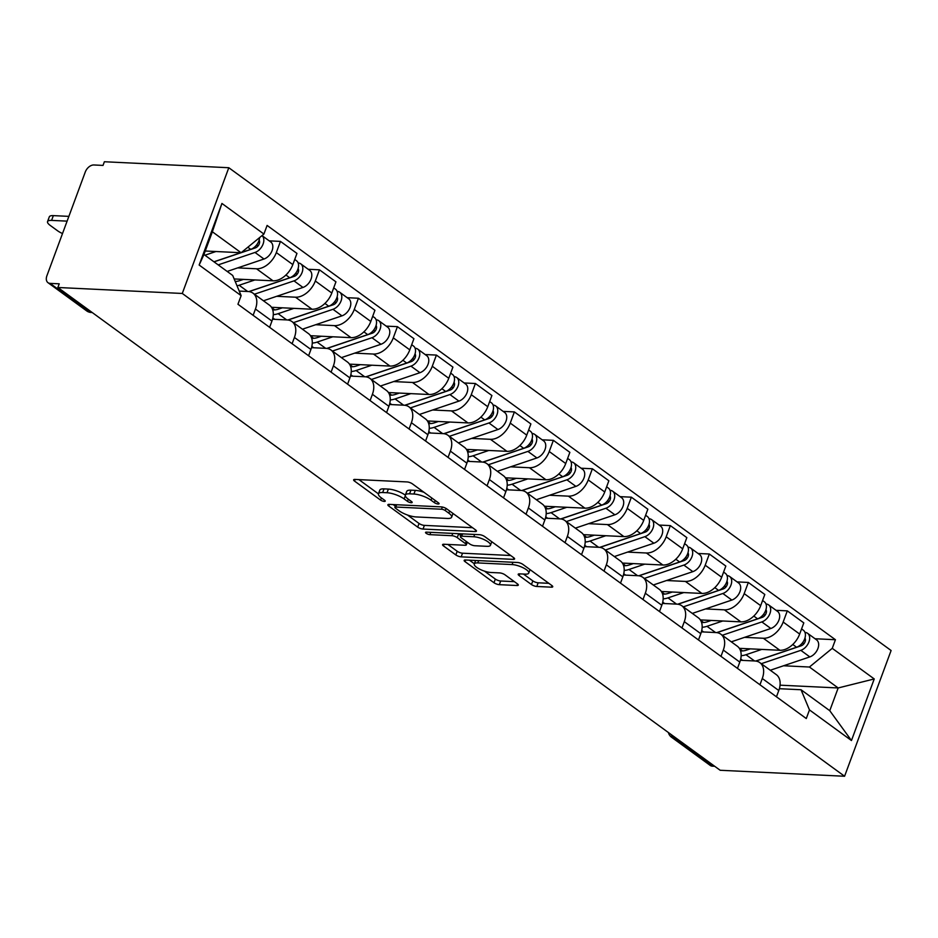 <?xml version="1.0" encoding="UTF-8"?>
<svg xmlns="http://www.w3.org/2000/svg" width="938" height="938" viewBox="0 0 938 938"><rect width="100%" height="100%" fill="white"/><g stroke="black" fill="none" stroke-linecap="round" stroke-linejoin="round"><path stroke-width="1.41" d="M438.152 504.011A2.814 0.844 -159.7 0 0 439.078 503.741A2.814 0.844 -159.7 0 0 438.468 502.862L412.403 483.856A4.022 1.208 -159.7 0 0 407.057 481.933L354.963 479.424A4.022 1.208 -159.7 0 0 353.638 479.822A4.022 1.208 -159.7 0 0 354.517 481.077L380.582 500.083A2.814 0.844 -159.7 0 0 384.322 501.431A2.814 0.844 -159.7 0 0 385.248 501.15A2.814 0.844 -159.7 0 0 384.639 500.271L381.262 497.808A12.862 3.846 -159.7 0 1 378.46 493.798A12.862 3.846 -159.7 0 1 382.669 492.532L387.019 492.743A12.862 3.846 -159.7 0 1 404.126 498.91L407.502 501.373A2.814 0.844 -159.7 0 0 411.243 502.721A2.814 0.844 -159.7 0 0 412.169 502.44A2.814 0.844 -159.7 0 0 411.548 501.56L408.182 499.11A12.862 3.846 -159.7 0 1 405.368 495.088A12.862 3.846 -159.7 0 1 409.589 493.834L413.928 494.033A12.862 3.846 -159.7 0 1 431.034 500.212L434.411 502.662A2.814 0.844 -159.7 0 0 438.152 504.011M531.459 584.538A4.022 1.208 -159.7 0 0 536.806 586.473L551.427 587.176A4.022 1.208 -159.7 0 0 552.74 586.778A4.022 1.208 -159.7 0 0 551.861 585.523L522.912 564.418A4.022 1.208 -159.7 0 0 517.565 562.495L465.471 559.986A4.022 1.208 -159.7 0 0 464.158 560.385A4.022 1.208 -159.7 0 0 465.037 561.639L493.986 582.744A4.022 1.208 -159.7 0 0 499.333 584.667L516.979 585.511A4.022 1.208 -159.7 0 0 518.304 585.124A4.022 1.208 -159.7 0 0 517.424 583.87L505.031 574.842A4.022 1.208 -159.7 0 0 499.684 572.907L490.937 572.485A10.752 3.213 -159.7 0 1 479.611 569.132A10.752 3.213 -159.7 0 1 474.288 563.973A10.752 3.213 -159.7 0 1 477.805 562.917L512.101 564.57A10.752 3.213 -159.7 0 1 523.427 567.924A10.752 3.213 -159.7 0 1 528.751 573.083A10.752 3.213 -159.7 0 1 525.233 574.138L519.511 573.857A4.022 1.208 -159.7 0 0 518.198 574.255A4.022 1.208 -159.7 0 0 519.066 575.51L531.459 584.538L532.819 580.88A4.022 1.208 -159.7 0 0 538.166 582.803L548.836 583.319M844.587 776.254L720.173 770.274L57.863 287.485L182.289 293.465L844.587 776.254L891.1 650.515L228.802 167.726L104.376 161.746L103.028 165.416L93.882 164.971A8.196 5.37 -53.9 0 0 85.276 172.017L46.9 275.76A8.196 5.37 -53.9 0 0 47.967 282.666A8.196 5.37 -53.9 0 0 50.089 283.382L88.829 311.615A8.196 5.675 92.8 0 0 91.138 312.471L92.217 312.518M475.132 531.553A4.022 1.208 -159.7 0 0 476.445 531.166A4.022 1.208 -159.7 0 0 475.566 529.911L446.617 508.806A4.022 1.208 -159.7 0 0 441.27 506.883L389.188 504.374A4.022 1.208 -159.7 0 0 387.863 504.773A4.022 1.208 -159.7 0 0 388.742 506.028L417.691 527.121A4.022 1.208 -159.7 0 0 423.038 529.055L475.132 531.553L475.695 530.005M484.77 536.618L513.719 557.711A4.022 1.208 -159.7 0 1 514.587 558.966A4.022 1.208 -159.7 0 1 513.274 559.365L461.179 556.855A4.022 1.208 -159.7 0 1 455.833 554.933L443.451 545.904A4.022 1.208 -159.7 0 1 442.572 544.65A4.022 1.208 -159.7 0 1 443.885 544.251L465.014 545.271A4.022 1.208 -159.7 0 0 466.327 544.872A4.022 1.208 -159.7 0 0 465.459 543.618L457.24 537.626A4.022 1.208 -159.7 0 0 451.893 535.704L429.897 534.648A2.814 0.844 -159.7 0 1 426.931 533.769A2.814 0.844 -159.7 0 1 425.535 532.421A2.814 0.844 -159.7 0 1 426.462 532.139L479.424 534.683A4.022 1.208 -159.7 0 1 484.77 536.618M714.686 766.276L712.388 766.17A8.196 5.37 126.1 0 1 710.277 765.455L671.538 737.221A8.196 5.37 -53.9 0 0 673.648 737.925L712.388 766.17M57.863 287.485L59.223 283.815L50.089 283.382M182.289 293.465L228.802 167.726M239.237 291.085L248.113 291.519A18.842 12.358 126.1 0 1 252.979 293.148A18.842 12.358 126.1 0 1 255.441 309.036L253.119 315.309M234.16 278.949L273.017 280.814A18.842 12.358 -53.9 0 0 292.82 264.598L276.323 252.58A18.842 12.358 126.1 0 1 256.52 268.784L237.701 267.881M276.323 252.58L280.462 241.394L269.206 240.855M269.616 327.339L271.938 321.054A18.842 12.358 -53.9 0 0 269.476 305.178L252.979 293.148M292.82 264.598L296.959 253.424L280.462 241.394M272.524 319.237L287.11 319.94A18.842 12.358 126.1 0 1 291.964 321.57A18.842 12.358 126.1 0 1 294.426 337.457L292.105 343.73M308.203 269.276L319.448 269.816L315.309 281.001A18.842 12.358 126.1 0 1 295.517 297.205L276.698 296.302M308.602 355.76L310.924 349.475A18.842 12.358 -53.9 0 0 308.461 333.6L291.964 321.57M271.492 307.289L312.002 309.235A18.842 12.358 -53.9 0 0 331.806 293.019L335.945 281.846L319.448 269.816M311.522 347.658L326.096 348.361A18.842 12.358 126.1 0 1 330.95 349.991A18.842 12.358 126.1 0 1 333.412 365.867L331.091 372.151M347.189 297.698L358.433 298.237L354.294 309.423A18.842 12.358 126.1 0 1 334.503 325.627L315.684 324.724M347.588 384.181L349.909 377.897A18.842 12.358 -53.9 0 0 347.447 362.021L330.95 349.991M310.478 335.71L351 337.657A18.842 12.358 -53.9 0 0 370.791 321.441L374.93 310.267L358.433 298.237M350.507 376.079L365.081 376.783A18.842 12.358 126.1 0 1 369.947 378.413A18.842 12.358 126.1 0 1 372.409 394.288L370.088 400.573M386.175 326.119L397.419 326.659L393.292 337.844A18.842 12.358 126.1 0 1 373.488 354.048L354.67 353.145M386.573 412.591L388.895 406.318A18.842 12.358 -53.9 0 0 386.433 390.443L369.947 378.413M349.464 364.132L389.985 366.078A18.842 12.358 -53.9 0 0 409.789 349.862L413.916 338.688L397.419 326.659M389.493 404.501L404.067 405.204A18.842 12.358 126.1 0 1 408.933 406.834A18.842 12.358 126.1 0 1 411.395 422.71L409.074 428.994M425.16 354.541L436.416 355.08L432.277 366.266A18.842 12.358 126.1 0 1 412.474 382.47L393.655 381.567M425.571 441.012L427.892 434.74A18.842 12.358 -53.9 0 0 425.43 418.864L408.933 406.834M388.449 392.553L428.971 394.499A18.842 12.358 -53.9 0 0 448.774 378.284L452.913 367.098L436.416 355.08M428.478 432.922L443.053 433.626A18.842 12.358 126.1 0 1 447.918 435.255A18.842 12.358 126.1 0 1 450.381 451.131L448.059 457.416M464.146 382.962L475.402 383.501L471.263 394.675A18.842 12.358 126.1 0 1 451.459 410.891L432.641 409.988M464.556 469.434L466.878 463.161A18.842 12.358 -53.9 0 0 464.416 447.285L447.918 435.255M427.447 420.963L467.956 422.921A18.842 12.358 -53.9 0 0 487.76 406.705L491.899 395.519L475.402 383.501M467.464 461.344L482.05 462.035A18.842 12.358 126.1 0 1 486.904 463.677A18.842 12.358 126.1 0 1 489.366 479.553L487.045 485.837M503.143 411.383L514.387 411.923L510.249 423.097A18.842 12.358 126.1 0 1 490.457 439.312L471.638 438.409M503.542 497.855L505.863 491.582A18.842 12.358 -53.9 0 0 503.401 475.707L486.904 463.677M466.432 449.384L506.954 451.342A18.842 12.358 -53.9 0 0 526.746 435.126L530.885 423.941L514.387 411.923M506.461 489.765L521.036 490.457A18.842 12.358 126.1 0 1 525.89 492.098A18.842 12.358 126.1 0 1 528.364 507.974L526.03 514.259M542.129 439.805L553.373 440.344L549.246 451.518A18.842 12.358 126.1 0 1 529.442 467.734L510.624 466.831M542.527 526.277L544.849 520.004A18.842 12.358 -53.9 0 0 542.387 504.128L525.89 492.098M505.418 477.805L545.939 479.752A18.842 12.358 -53.9 0 0 565.731 463.548L569.87 452.362L553.373 440.344M545.447 518.186L560.021 518.878A18.842 12.358 126.1 0 1 564.887 520.52A18.842 12.358 126.1 0 1 567.349 536.395L565.028 542.68M581.114 468.226L592.37 468.766L588.232 479.939A18.842 12.358 126.1 0 1 568.428 496.155L549.609 495.252M581.525 554.698L583.846 548.425A18.842 12.358 -53.9 0 0 581.384 532.538L564.887 520.52M544.403 506.227L584.925 508.173A18.842 12.358 -53.9 0 0 604.729 491.969L608.856 480.784L592.37 468.766M584.433 546.608L599.007 547.3A18.842 12.358 126.1 0 1 603.873 548.941A18.842 12.358 126.1 0 1 606.335 564.817L604.013 571.101M620.1 496.648L631.356 497.187L627.217 508.361A18.842 12.358 126.1 0 1 607.414 524.577L588.595 523.674M620.51 583.119L622.832 576.847A18.842 12.358 -53.9 0 0 620.37 560.959L603.873 548.941M583.389 534.648L623.911 536.595A18.842 12.358 -53.9 0 0 643.714 520.391L647.853 509.205L631.356 497.187M623.418 575.017L638.004 575.721A18.842 12.358 126.1 0 1 642.858 577.362A18.842 12.358 126.1 0 1 645.321 593.238L642.999 599.523M659.097 525.057L670.342 525.608L666.203 536.782A18.842 12.358 126.1 0 1 646.411 552.998L627.592 552.095M659.496 611.541L661.818 605.256A18.842 12.358 -53.9 0 0 659.355 589.381L642.858 577.362M622.386 563.07L662.896 565.016A18.842 12.358 -53.9 0 0 682.7 548.812L686.839 537.626L670.342 525.608M662.416 603.439L676.99 604.142A18.842 12.358 126.1 0 1 681.844 605.784A18.842 12.358 126.1 0 1 684.306 621.66L681.985 627.932M698.083 553.479L709.327 554.018L705.2 565.204A18.842 12.358 126.1 0 1 685.397 581.419L666.578 580.516M698.482 639.962L700.803 633.678A18.842 12.358 -53.9 0 0 698.341 617.802L681.844 605.784M661.372 591.491L701.894 593.437A18.842 12.358 -53.9 0 0 721.685 577.233L725.824 566.048L709.327 554.018M701.401 631.86L715.975 632.564A18.842 12.358 126.1 0 1 720.841 634.205A18.842 12.358 126.1 0 1 723.304 650.081L720.982 656.354M737.069 581.9L748.325 582.439L744.186 593.625A18.842 12.358 126.1 0 1 724.382 609.841L705.564 608.926M737.467 668.384L739.801 662.099A18.842 12.358 -53.9 0 0 737.327 646.223L720.841 634.205M700.358 619.912L740.879 621.859A18.842 12.358 -53.9 0 0 760.683 605.655L764.81 594.469L748.325 582.439M740.387 660.282L754.961 660.985A18.842 12.358 126.1 0 1 759.827 662.627A18.842 12.358 126.1 0 1 762.289 678.502L759.968 684.775M776.054 610.321L787.31 610.861L783.171 622.046A18.842 12.358 126.1 0 1 763.368 638.262L744.549 637.348M776.465 696.805L778.786 690.52A18.842 12.358 -53.9 0 0 776.324 674.645L759.827 662.627M739.343 648.334L779.865 650.28A18.842 12.358 -53.9 0 0 799.668 634.065L803.807 622.891L787.31 610.861M205.258 251.009L241.101 252.732L212.363 231.78L203.956 254.515L232.694 275.455L241.136 295.646L237.947 304.252L806.281 718.543L809.471 709.925L801.029 689.747L829.767 710.699L838.173 687.964L809.435 667.024L783.547 665.769M241.136 295.646L199.149 265.032L221.931 203.452L263.918 234.054L241.101 252.732L255.371 247.902A4.913 3.224 -53.9 0 0 259.005 244.466A4.913 3.224 -53.9 0 0 259.099 240.21M809.435 667.024L832.252 648.346L835.43 639.728L267.107 225.437L263.918 234.054M832.252 648.346L874.239 678.948L851.458 740.528L809.471 709.925M780.064 685.174L838.173 687.964L874.239 678.948M779.372 688.703L801.029 689.747M815.052 638.743L835.43 639.728M199.149 265.032L203.956 254.515M221.931 203.452L212.363 231.78M829.767 710.699L851.458 740.528M423.999 492.321A12.862 3.846 -159.7 0 0 415.288 490.375L413.928 494.033M405.368 495.088L406.729 491.418A12.862 3.846 -159.7 0 1 410.938 490.164L415.288 490.375M405.345 495.147A12.862 3.846 -159.7 0 0 388.367 489.085L387.019 492.743M378.46 493.798L379.808 490.128A12.862 3.846 -159.7 0 1 384.029 488.874L388.367 489.085M358.902 479.623L378.436 493.857M407.444 514.997L419.04 523.463A4.022 1.208 -159.7 0 0 424.386 525.386L472.541 527.695M393.128 504.562L395.308 506.157M445.269 510.577A2.814 0.844 -159.7 0 0 441.528 509.228L395.801 507.036A2.814 0.844 -159.7 0 0 394.875 507.306A2.814 0.844 -159.7 0 0 395.496 508.185L399.049 510.776A12.862 3.846 -159.7 0 0 416.155 516.944L447.414 518.444A12.862 3.846 -159.7 0 0 451.635 517.19A12.862 3.846 -159.7 0 0 448.821 513.168L445.269 510.577L446.054 508.443M451.635 517.19L452.984 513.52A12.862 3.846 -159.7 0 0 453.007 513.461M510.694 555.507L462.54 553.197L461.179 556.855M447.825 544.439L457.193 551.263A4.022 1.208 -159.7 0 0 462.54 553.197M460.781 535.563L458.588 533.968A4.022 1.208 -159.7 0 0 458.143 533.663M486.939 546.326A10.752 3.213 -159.7 0 0 490.457 545.271A10.752 3.213 -159.7 0 0 485.145 540.112A10.752 3.213 -159.7 0 0 473.807 536.759L461.731 536.173A4.022 1.208 -159.7 0 0 460.406 536.571A4.022 1.208 -159.7 0 0 461.285 537.826L469.504 543.817A4.022 1.208 -159.7 0 0 474.851 545.74L486.939 546.326M523.451 574.056L532.819 580.88M484.454 571.136L495.334 579.074A4.022 1.208 -159.7 0 0 500.681 580.997L514.399 581.666M469.422 560.174L474.358 563.773M241.066 252.732L214.028 261.854M218.179 264.879L254.995 252.451A10.236 6.718 -53.9 0 0 262.886 244.572A10.236 6.718 -53.9 0 0 262.007 235.614L270.754 241.981A10.236 6.718 -53.9 0 1 271.973 250.915A10.236 6.718 -53.9 0 1 263.988 259.017L227.184 271.434M256.262 245.369L258.419 245.475M67.114 221.133L51.578 220.395A12.288 3.67 -159.7 0 0 47.557 221.591A12.288 3.67 -159.7 0 0 50.23 225.425L57.476 230.713A12.288 3.67 -159.7 0 0 62.518 233.55M213.934 261.784L240.785 252.721M241.359 252.521L250.739 249.356A10.236 6.718 -53.9 0 0 259.568 237.607M204.941 255.218L215.904 251.525M47.557 221.591L49.315 216.83A12.288 3.67 20.3 0 1 53.349 215.623L51.578 220.395M68.873 216.373L53.349 215.623M251.021 290.839A19.252 12.628 -53.9 0 0 252.768 290.358L294.356 276.323A4.913 3.224 -53.9 0 0 297.991 272.888A4.913 3.224 -53.9 0 0 298.085 268.631M254.444 294.215L293.981 280.872A10.236 6.718 -53.9 0 0 301.966 272.782A10.236 6.718 -53.9 0 0 300.746 263.848A10.236 6.718 -53.9 0 0 298.143 262.957M263.437 300.781L302.974 287.438A10.236 6.718 -53.9 0 0 310.959 279.336A10.236 6.718 -53.9 0 0 309.739 270.402L300.746 263.848M295.247 273.79L297.405 273.896M243.411 279.395L239.518 280.708A19.252 12.628 126.1 0 1 235.215 281.482A19.252 12.628 -53.9 0 1 235.075 280.99L234.981 280.919M237.044 285.844A24.576 16.11 -53.9 0 0 239.131 285.258L254.89 279.946M248.851 291.577L289.725 277.777A10.236 6.718 -53.9 0 0 297.721 269.675A10.236 6.718 -53.9 0 0 296.49 260.741L294.72 259.451M290.006 319.26A19.252 12.628 -53.9 0 0 291.753 318.779L333.353 304.744A4.913 3.224 -53.9 0 0 336.976 301.309A4.913 3.224 -53.9 0 0 337.07 297.053M293.43 322.637L332.967 309.294A10.236 6.718 -53.9 0 0 340.951 301.192A10.236 6.718 -53.9 0 0 339.732 292.269A10.236 6.718 -53.9 0 0 337.129 291.378M302.423 329.203L341.96 315.848A10.236 6.718 -53.9 0 0 349.956 307.758A10.236 6.718 -53.9 0 0 348.725 298.823L339.732 292.269M334.233 302.212L336.39 302.317M282.408 307.805L278.504 309.13A19.252 12.628 126.1 0 1 272.7 309.821M271.774 307.734L274.072 309.411A19.252 12.628 -53.9 0 0 274.201 309.903M272.852 317.947L274.4 319.084A24.576 16.11 -53.9 0 0 274.787 319.342M273.286 314.652A24.576 16.11 -53.9 0 0 278.129 313.679L293.875 308.368M287.837 319.999L328.722 306.198A10.236 6.718 -53.9 0 0 336.707 298.096A10.236 6.718 -53.9 0 0 335.487 289.162L333.705 287.872M329.004 347.681A19.252 12.628 -53.9 0 0 330.739 347.201L372.339 333.166A4.913 3.224 -53.9 0 0 375.974 329.73A4.913 3.224 -53.9 0 0 376.068 325.474M332.415 351.058L371.952 337.715A10.236 6.718 -53.9 0 0 379.937 329.613A10.236 6.718 -53.9 0 0 378.718 320.679A10.236 6.718 -53.9 0 0 376.115 319.799M341.409 357.624L380.957 344.269A10.236 6.718 -53.9 0 0 388.942 336.179A10.236 6.718 -53.9 0 0 387.722 327.245L378.718 320.679M373.23 330.633L375.376 330.739M321.394 336.226L317.49 337.551A19.252 12.628 126.1 0 1 311.686 338.243M310.759 336.156L313.058 337.832A19.252 12.628 -53.9 0 0 313.198 338.325M311.838 346.368L313.398 347.506A24.576 16.11 -53.9 0 0 313.773 347.764M312.272 343.074A24.576 16.11 -53.9 0 0 317.114 342.1L332.873 336.777M326.823 348.42L367.708 334.62A10.236 6.718 -53.9 0 0 375.692 326.518A10.236 6.718 -53.9 0 0 374.473 317.583L372.703 316.294M367.989 376.103A19.252 12.628 -53.9 0 0 369.724 375.622L411.325 361.587A4.913 3.224 -53.9 0 0 414.959 358.152A4.913 3.224 -53.9 0 0 415.053 353.884M371.401 379.48L410.938 366.137A10.236 6.718 -53.9 0 0 418.934 358.035A10.236 6.718 -53.9 0 0 417.703 349.1A10.236 6.718 -53.9 0 0 415.1 348.221M380.406 386.046L419.943 372.691A10.236 6.718 -53.9 0 0 427.927 364.601A10.236 6.718 -53.9 0 0 426.708 355.666L417.703 349.1M412.216 359.055L414.362 359.16M360.38 364.648L356.487 365.972A19.252 12.628 126.1 0 1 350.671 366.664M349.745 364.577L352.043 366.254A19.252 12.628 -53.9 0 0 352.184 366.746M350.824 374.79L352.383 375.927A24.576 16.11 -53.9 0 0 352.758 376.185M351.258 371.495A24.576 16.11 -53.9 0 0 356.1 370.522L371.858 365.199M365.808 376.841L406.693 363.041A10.236 6.718 -53.9 0 0 414.678 354.939A10.236 6.718 -53.9 0 0 413.459 346.005L411.688 344.715M406.975 404.524A19.252 12.628 -53.9 0 0 408.722 404.044L450.31 390.009A4.913 3.224 -53.9 0 0 453.945 386.573A4.913 3.224 -53.9 0 0 454.039 382.305M410.398 407.901L449.935 394.558A10.236 6.718 -53.9 0 0 457.92 386.456A10.236 6.718 -53.9 0 0 456.7 377.522A10.236 6.718 -53.9 0 0 454.086 376.642M419.392 414.467L458.928 401.112A10.236 6.718 -53.9 0 0 466.913 393.022A10.236 6.718 -53.9 0 0 465.694 384.088L456.7 377.522M451.201 387.476L453.359 387.582M399.365 393.069L395.473 394.394A19.252 12.628 126.1 0 1 389.669 395.086M388.742 392.999L391.029 394.675A19.252 12.628 -53.9 0 0 391.169 395.168M389.809 403.211L391.369 404.348A24.576 16.11 -53.9 0 0 391.744 404.606M390.255 399.916A24.576 16.11 -53.9 0 0 395.086 398.943L410.844 393.62M404.794 405.263L445.679 391.463A10.236 6.718 -53.9 0 0 453.675 383.361A10.236 6.718 -53.9 0 0 452.444 374.426L450.674 373.136M445.96 432.946A19.252 12.628 -53.9 0 0 447.707 432.465L489.296 418.418A4.913 3.224 -53.9 0 0 492.931 414.995A4.913 3.224 -53.9 0 0 493.025 410.727M449.384 436.322L488.921 422.979A10.236 6.718 -53.9 0 0 496.906 414.877A10.236 6.718 -53.9 0 0 495.686 405.943A10.236 6.718 -53.9 0 0 493.083 405.064M458.377 442.877L497.914 429.534A10.236 6.718 -53.9 0 0 505.899 421.443A10.236 6.718 -53.9 0 0 504.679 412.509L495.686 405.943M490.187 415.897L492.344 416.003M438.363 421.49L434.458 422.804A19.252 12.628 126.1 0 1 428.654 423.507M427.728 421.42L430.014 423.097A19.252 12.628 -53.9 0 0 430.155 423.589M428.807 431.632L430.354 432.77A24.576 16.11 -53.9 0 0 430.741 433.028M429.241 428.338A24.576 16.11 -53.9 0 0 434.083 427.365L449.83 422.041M443.791 433.684L484.676 419.884A10.236 6.718 -53.9 0 0 492.661 411.782A10.236 6.718 -53.9 0 0 491.442 402.848L489.659 401.558M484.958 461.367A19.252 12.628 -53.9 0 0 486.693 460.886L528.293 446.84A4.913 3.224 -53.9 0 0 531.916 443.416A4.913 3.224 -53.9 0 0 532.01 439.148M488.37 464.744L527.906 451.401A10.236 6.718 -53.9 0 0 535.891 443.299A10.236 6.718 -53.9 0 0 534.672 434.364A10.236 6.718 -53.9 0 0 532.069 433.473M497.363 471.298L536.911 457.955A10.236 6.718 -53.9 0 0 544.896 449.865A10.236 6.718 -53.9 0 0 543.677 440.93L534.672 434.364M529.184 444.319L531.33 444.424M477.348 449.912L473.444 451.225A19.252 12.628 126.1 0 1 467.64 451.928M466.714 449.841L469.012 451.518A19.252 12.628 -53.9 0 0 469.152 452.01M467.792 460.054L469.352 461.191A24.576 16.11 -53.9 0 0 469.727 461.449M468.226 456.759A24.576 16.11 -53.9 0 0 473.069 455.786L488.815 450.463M482.777 462.106L523.662 448.305A10.236 6.718 -53.9 0 0 531.647 440.203A10.236 6.718 -53.9 0 0 530.427 431.269L528.657 429.979M523.943 489.788A19.252 12.628 -53.9 0 0 525.679 489.308L567.279 475.261A4.913 3.224 -53.9 0 0 570.914 471.837A4.913 3.224 -53.9 0 0 571.008 467.57M527.355 493.165L566.892 479.822A10.236 6.718 -53.9 0 0 574.888 471.72A10.236 6.718 -53.9 0 0 573.657 462.786A10.236 6.718 -53.9 0 0 571.054 461.895M536.36 499.72L575.897 486.376A10.236 6.718 -53.9 0 0 583.882 478.274A10.236 6.718 -53.9 0 0 582.662 469.352L573.657 462.786M568.17 472.74L570.316 472.846M516.334 478.333L512.441 479.646A19.252 12.628 126.1 0 1 506.626 480.35M505.699 478.263L507.997 479.939A19.252 12.628 -53.9 0 0 508.138 480.432M506.778 488.475L508.337 489.601A24.576 16.11 -53.9 0 0 508.713 489.871M507.212 485.181A24.576 16.11 -53.9 0 0 512.054 484.207L527.813 478.884M521.763 490.527L562.648 476.727A10.236 6.718 -53.9 0 0 570.632 468.625A10.236 6.718 -53.9 0 0 569.413 459.69L567.642 458.401M562.929 518.21A19.252 12.628 -53.9 0 0 564.676 517.729L606.265 503.683A4.913 3.224 -53.9 0 0 609.899 500.259A4.913 3.224 -53.9 0 0 609.993 495.991M566.353 521.587L605.889 508.244A10.236 6.718 -53.9 0 0 613.874 500.142A10.236 6.718 -53.9 0 0 612.655 491.207A10.236 6.718 -53.9 0 0 610.04 490.316M575.346 528.141L614.882 514.798A10.236 6.718 -53.9 0 0 622.867 506.696A10.236 6.718 -53.9 0 0 621.648 497.761L612.655 491.207M607.156 501.162L609.313 501.255M555.319 506.755L551.427 508.068A19.252 12.628 126.1 0 1 545.611 508.771M544.697 506.684L546.983 508.361A19.252 12.628 -53.9 0 0 547.124 508.853M545.764 516.897L547.323 518.022A24.576 16.11 -53.9 0 0 547.698 518.292M546.209 513.59A24.576 16.11 -53.9 0 0 551.04 512.629L566.798 507.306M560.748 518.937L601.633 505.148A10.236 6.718 -53.9 0 0 609.618 497.046A10.236 6.718 -53.9 0 0 608.399 488.112L606.628 486.822M601.915 546.631A19.252 12.628 -53.9 0 0 603.662 546.151L645.25 532.104A4.913 3.224 -53.9 0 0 648.885 528.68A4.913 3.224 -53.9 0 0 648.979 524.412M605.338 550.008L644.875 536.665A10.236 6.718 -53.9 0 0 652.86 528.563A10.236 6.718 -53.9 0 0 651.64 519.629A10.236 6.718 -53.9 0 0 649.037 518.737M614.331 556.562L653.868 543.219A10.236 6.718 -53.9 0 0 661.853 535.117A10.236 6.718 -53.9 0 0 660.633 526.183L651.64 519.629M646.141 529.583L648.299 529.677M594.317 535.176L590.412 536.489A19.252 12.628 126.1 0 1 584.609 537.193M583.682 535.106L585.969 536.771A19.252 12.628 -53.9 0 0 586.109 537.275M584.761 545.318L586.309 546.444A24.576 16.11 -53.9 0 0 586.696 546.713M585.195 542.012A24.576 16.11 -53.9 0 0 590.037 541.05L605.784 535.727M599.745 547.358L640.619 533.558A10.236 6.718 -53.9 0 0 648.615 525.468A10.236 6.718 -53.9 0 0 647.384 516.533L645.614 515.243M640.912 575.053A19.252 12.628 -53.9 0 0 642.647 574.572L684.248 560.525A4.913 3.224 -53.9 0 0 687.871 557.102A4.913 3.224 -53.9 0 0 687.964 552.834M644.324 578.429L683.861 565.086A10.236 6.718 -53.9 0 0 691.845 556.984A10.236 6.718 -53.9 0 0 690.626 548.05A10.236 6.718 -53.9 0 0 688.023 547.159M653.317 584.984L692.854 571.641A10.236 6.718 -53.9 0 0 700.85 563.539A10.236 6.718 -53.9 0 0 699.619 554.604L690.626 548.05M685.139 558.004L687.284 558.098M633.302 563.597L629.398 564.911A19.252 12.628 126.1 0 1 623.594 565.614M622.668 563.527L624.966 565.192A19.252 12.628 -53.9 0 0 625.107 565.696M623.747 573.739L625.306 574.865A24.576 16.11 -53.9 0 0 625.681 575.135M624.18 570.433A24.576 16.11 -53.9 0 0 629.023 569.46L644.769 564.148M638.731 575.78L679.616 561.979A10.236 6.718 -53.9 0 0 687.601 553.889A10.236 6.718 -53.9 0 0 686.382 544.955L684.611 543.665M679.898 603.474A19.252 12.628 -53.9 0 0 681.633 602.993L723.233 588.947A4.913 3.224 -53.9 0 0 726.868 585.523A4.913 3.224 -53.9 0 0 726.962 581.255M683.31 606.851L722.846 593.496A10.236 6.718 -53.9 0 0 730.843 585.406A10.236 6.718 -53.9 0 0 729.612 576.471A10.236 6.718 -53.9 0 0 727.009 575.58M692.314 613.405L731.851 600.062A10.236 6.718 -53.9 0 0 739.836 591.96A10.236 6.718 -53.9 0 0 738.616 583.026L729.612 576.471M724.124 586.414L726.27 586.52M672.288 592.019L668.395 593.332A19.252 12.628 126.1 0 1 662.58 594.035M661.653 591.948L663.952 593.613A19.252 12.628 -53.9 0 0 664.092 594.117M662.732 602.149L664.292 603.286A24.576 16.11 -53.9 0 0 664.667 603.556M663.166 598.854A24.576 16.11 -53.9 0 0 668.008 597.881L683.767 592.57M677.717 604.201L718.602 590.401A10.236 6.718 -53.9 0 0 726.587 582.31A10.236 6.718 -53.9 0 0 725.367 573.376L723.597 572.086M718.883 631.895A19.252 12.628 -53.9 0 0 720.619 631.415L762.219 617.368A4.913 3.224 -53.9 0 0 765.854 613.944A4.913 3.224 -53.9 0 0 765.947 609.677M722.295 635.272L761.844 621.917A10.236 6.718 -53.9 0 0 769.828 613.827A10.236 6.718 -53.9 0 0 768.609 604.893A10.236 6.718 -53.9 0 0 765.994 604.002M731.3 641.827L770.837 628.483A10.236 6.718 -53.9 0 0 778.821 620.381A10.236 6.718 -53.9 0 0 777.602 611.447L768.609 604.893M763.11 614.836L765.256 614.941M711.274 620.44L707.381 621.753A19.252 12.628 126.1 0 1 701.565 622.445M700.651 620.37L702.937 622.035A19.252 12.628 -53.9 0 0 703.078 622.527M701.718 630.571L703.277 631.708A24.576 16.11 -53.9 0 0 703.652 631.978M702.163 627.276A24.576 16.11 -53.9 0 0 706.994 626.303L722.752 620.991M716.702 632.622L757.587 618.822A10.236 6.718 -53.9 0 0 765.572 610.732A10.236 6.718 -53.9 0 0 764.353 601.797L762.582 600.496M757.869 660.317A19.252 12.628 -53.9 0 0 759.616 659.824L801.204 645.79A4.913 3.224 -53.9 0 0 804.839 642.366A4.913 3.224 -53.9 0 0 804.933 638.098M761.293 663.694L800.829 650.339A10.236 6.718 -53.9 0 0 808.814 642.249A10.236 6.718 -53.9 0 0 807.595 633.314A10.236 6.718 -53.9 0 0 804.992 632.423M770.286 670.248L809.822 656.905A10.236 6.718 -53.9 0 0 817.807 648.803A10.236 6.718 -53.9 0 0 816.588 639.868L807.595 633.314M802.096 643.257L804.253 643.362M750.259 648.861L746.367 650.175A19.252 12.628 126.1 0 1 740.563 650.866M739.636 648.791L741.923 650.456A19.252 12.628 -53.9 0 0 742.064 650.949M740.715 658.992L742.263 660.129A24.576 16.11 -53.9 0 0 742.638 660.387M741.149 655.697A24.576 16.11 -53.9 0 0 745.98 654.724L761.738 649.413M755.7 661.044L796.573 647.243A10.236 6.718 -53.9 0 0 804.57 639.153A10.236 6.718 -53.9 0 0 803.338 630.219L801.568 628.917M760.683 605.655L744.186 593.625M721.685 577.233L705.2 565.204M682.7 548.812L666.203 536.782M643.714 520.391L627.217 508.361M604.729 491.969L588.232 479.939M565.731 463.548L549.246 451.518M526.746 435.126L510.249 423.097M487.76 406.705L471.263 394.675M448.774 378.284L432.277 366.266M409.789 349.862L393.292 337.844M370.791 321.441L354.294 309.423M331.806 293.019L315.309 281.001M799.668 634.065L783.171 622.046M779.865 650.28L763.368 638.262M740.879 621.859L724.382 609.841M739.801 662.099L723.304 650.081M701.894 593.437L685.397 581.419M700.803 633.678L684.306 621.66M662.896 565.016L646.411 552.998M661.818 605.256L645.321 593.238M623.911 536.595L607.414 524.577M622.832 576.847L606.335 564.817M584.925 508.173L568.428 496.155M583.846 548.425L567.349 536.395M545.939 479.752L529.442 467.734M544.849 520.004L528.364 507.974M506.954 451.342L490.457 439.312M505.863 491.582L489.366 479.553M467.956 422.921L451.459 410.891M466.878 463.161L450.381 451.131M428.971 394.499L412.474 382.47M427.892 434.74L411.395 422.71M389.985 366.078L373.488 354.048M388.895 406.318L372.409 394.288M351 337.657L334.503 325.627M349.909 377.897L333.412 365.867M312.002 309.235L295.517 297.205M310.924 349.475L294.426 337.457M273.017 280.814L256.52 268.784M271.938 321.054L255.441 309.036M778.786 690.52L762.289 678.502M91.127 311.733L88.829 311.615A8.196 5.37 -53.9 0 1 86.706 310.912A8.196 8.196 0 0 0 91.138 312.471M675.946 738.042L673.648 737.925A8.196 5.675 92.8 0 1 671.327 734.665M431.843 498.031L431.034 500.212M410.938 490.164L409.589 493.834M408.3 499.204L407.502 501.373M405.31 495.71L404.126 498.91M384.029 488.874L382.669 492.532M381.391 497.902L380.582 500.083M355.127 479.435L354.517 481.077M435.22 500.493L434.411 502.662M424.386 525.386L423.038 529.055M419.04 523.463L417.691 527.121M389.352 504.386L388.742 506.028M442.337 507.024L441.528 509.228M396.645 504.738L395.801 507.036M449.63 510.999L448.821 513.168M513.848 557.817L513.274 559.365M457.193 551.263L455.833 554.933M444.049 544.263L443.451 545.904M466.256 541.449L465.459 543.618M458.588 533.968L457.24 537.626M452.737 533.405L451.893 535.704M430.741 532.35L429.897 534.648M474.663 534.461L473.807 536.759M462.575 533.874L461.731 536.173M519.675 573.868L519.066 575.51M512.957 562.272L512.101 564.57M478.661 560.619L477.805 562.917M517.553 583.964L516.979 585.511M500.681 580.997L499.333 584.667M495.334 579.074L493.986 582.744M465.647 559.998L465.037 561.639M551.99 585.617L551.427 587.176M538.166 582.803L536.806 586.473M254.995 252.451L263.988 259.017M247.82 247.233L250.739 249.356M293.981 280.872L302.974 287.438M239.131 285.258L247.691 291.495M285.938 275.01L289.725 277.777M332.967 309.294L341.96 315.848M278.129 313.679L286.688 319.917M324.923 303.431L328.722 306.198M371.952 337.715L380.957 344.269M317.114 342.1L325.674 348.338M363.909 331.853L367.708 334.62M410.938 366.137L419.943 372.691M356.1 370.522L364.659 376.759M402.894 360.274L406.693 363.041M449.935 394.558L458.928 401.112M395.086 398.943L403.645 405.181M441.88 388.695L445.679 391.463M488.921 422.979L497.914 429.534M434.083 427.365L442.63 433.602M480.877 417.117L484.676 419.884M527.906 451.401L536.911 457.955M473.069 455.786L481.628 462.024M519.863 445.538L523.662 448.305M566.892 479.822L575.897 486.376M512.054 484.207L520.613 490.445M558.849 473.96L562.648 476.727M605.889 508.244L614.882 514.798M551.04 512.629L559.599 518.866M597.834 502.369L601.633 505.148M644.875 536.665L653.868 543.219M590.037 541.05L598.585 547.288M636.832 530.791L640.619 533.558M683.861 565.086L692.854 571.641M629.023 569.46L637.582 575.698M675.817 559.212L679.616 561.979M722.846 593.496L731.851 600.062M668.008 597.881L676.568 604.119M714.803 587.634L718.602 590.401M761.844 621.917L770.837 628.483M706.994 626.303L715.553 632.54M753.789 616.055L757.587 618.822M800.829 650.339L809.822 656.905M745.98 654.724L754.539 660.962M792.786 644.476L796.573 647.243M668.395 732.531A8.196 8.196 0 0 0 671.538 737.221M86.706 310.912L47.967 282.666M395.848 504.691L394.875 507.306M467.312 542.211L466.327 544.872M491.77 541.718L490.457 545.271M461.426 533.816L460.406 536.571M530.04 569.612L528.751 573.083M475.578 560.478L474.288 563.973"/></g></svg>
